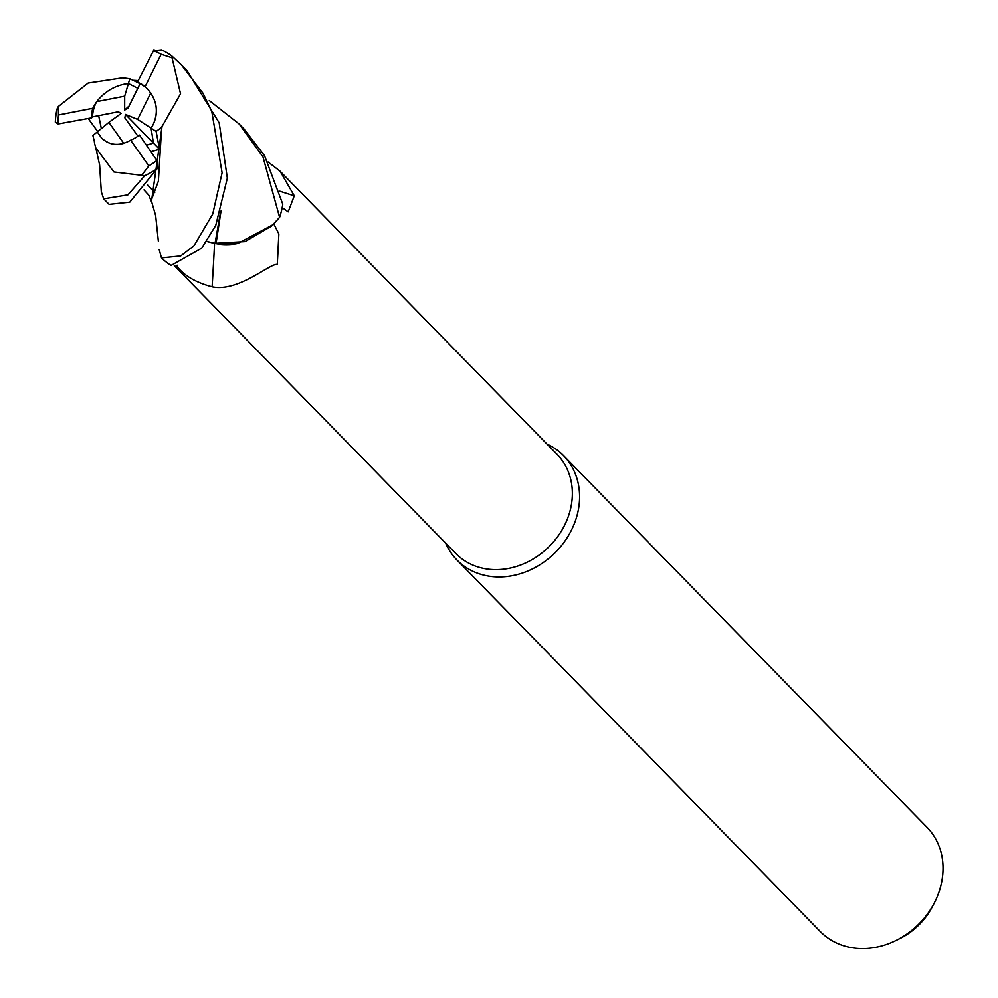 <?xml version="1.0" encoding="UTF-8"?>
<svg xmlns="http://www.w3.org/2000/svg" width="998" height="998" viewBox="0 0 998 998"><rect width="100%" height="100%" fill="white"/><g stroke="black" fill="none" stroke-linecap="round" stroke-linejoin="round"><path stroke-width="1.5" d="M220.346 213.198L215.044 243.462L216.454 243.188L215.319 243.5A61.664 52.47 -44.4 0 0 237.724 243.487L273.153 224.6L279.39 217.576L271.73 225.935L279.602 217.314A74.576 63.448 -44.4 0 0 282.783 204.128L264.532 155.651L243.849 128.779M221.032 210.965L216.079 243.263L244.959 241.603L271.606 226.047M445.719 543.186A74.588 63.46 -44.4 0 0 456.909 559.965A74.588 63.46 -44.4 0 0 571.517 530A74.588 63.46 -44.4 0 0 563.558 455.662A74.588 63.46 -44.4 0 0 547.029 444.11M174.301 265.68L455.812 553.503A70.858 60.279 -44.4 0 0 564.693 525.048A70.858 60.279 -44.4 0 0 557.121 454.427L280.051 171.145L294.285 195.795L288.197 211.85L282.197 207.596M456.909 559.965L820.344 931.558A74.588 63.46 -44.4 0 0 896.204 940.341A74.588 63.46 -44.4 0 0 934.078 903.302A74.588 63.46 -44.4 0 0 934.951 901.593A74.588 63.46 -44.4 0 0 926.992 827.267L563.558 455.662M137.911 136.177L124.875 117.876L125.449 114.408L137.649 119.398L150.76 92.964C157.335 103.168 158.146 113.697 153.193 124.55L151.097 128.168L153.43 143.063L146.644 145.147L153.442 143.076L159.493 149.263L156.15 131.449L161.676 127.257L158.383 181.125L151.047 200.86L151.721 201.571M123.752 143.35C115.132 145.745 107.734 143.962 101.584 137.998L97.255 131.936L108.882 122.38L123.752 143.35M101.347 128.567L98.652 115.643L101.347 128.567M96.694 101.621C105.027 91.155 115.606 85.117 128.418 83.508L124.688 96.157L96.694 101.621A33.558 28.555 -44.4 0 0 96.157 102.657A33.558 28.555 -44.4 0 0 92.54 116.853L118.4 111.751L121.082 113.51L108.882 122.38M896.204 940.341L900.046 938.432A63.099 53.692 -44.4 0 0 932.095 907.095L934.078 903.302M273.826 223.926L278.866 233.919L277.282 264.532C270.832 262.524 238.51 292.476 212.112 286.825C196.007 282.584 184.331 275.81 177.095 266.491L176.072 265.456M214.944 243.412A61.664 52.47 -44.4 0 1 214.57 243.337A30.327 25.811 -44.4 0 0 211.875 242.302M214.57 243.362A1262.058 258.494 -77.5 0 1 212.112 286.825M278.866 233.919A1285.187 263.235 -77.5 0 1 277.282 264.532M279.839 191.179A1262.058 849.535 171.2 0 0 294.285 195.795M268.088 161.975L280.051 171.145M161.414 257.646L159.218 249.65M206.948 241.491L215.007 243.549M215.319 243.5L237.724 243.487M271.73 225.935L245.046 241.578L216.042 243.362M125.449 114.408L153.43 143.063L151.097 128.156L156.15 131.449M137.649 119.398L151.097 128.168L153.193 124.55C158.882 111.502 156.848 99.501 147.13 88.56L145.109 86.651A33.558 28.555 -44.4 0 0 137.4 82.235L140.019 83.857L127.944 108.295L124.675 110.017L129.066 106.013M138.348 82.809L129.815 78.755L128.405 83.508L137.811 88.311L128.405 83.508C115.119 85.217 104.341 91.554 96.045 102.532L92.752 108.283A33.558 28.555 -44.4 0 0 91.629 117.851L92.54 116.853M147.454 88.897A33.558 28.555 -44.4 0 0 140.019 83.857M124.675 110.017L124.688 96.157M222.105 172.766L212.749 214.009L194.086 245.645L180.763 255.925L161.514 257.921A74.576 63.448 -44.4 0 0 171.082 265.443L201.696 248.178L215.743 225.461L227.344 178.106L219.186 122.816L186.975 70.633L181.474 65.007L203.018 93.238L211.788 111.414L222.105 172.766M123.552 77.682L88.161 83.046L58.308 106.512L57.098 108.882A74.588 63.46 -44.4 0 0 55.327 122.13L58.109 123.964L91.629 117.851M94.361 142.602L95.796 147.929L113.934 171.955L144.797 175.648L127.919 194.835L103.692 198.814L109.119 204.353L129.752 202.157L157.11 168.699L156.886 160.429L139.446 135.042A33.558 28.555 -44.4 0 1 130.613 140.194L148.827 165.88A69.611 59.231 -44.4 0 0 156.886 160.429M144.797 175.648A74.588 63.46 -44.4 0 0 157.11 168.699M103.692 198.814L101.322 191.841M154.029 49.638L137.4 82.235M172.055 56.2A74.588 63.46 -44.4 0 0 161.514 49.9L153.48 50.736A69.611 59.231 -44.4 0 1 161.177 54.279L172.068 57.859L172.055 56.2L181.474 65.007M215.044 243.462L206.998 241.429M129.815 78.755L122.879 77.844M209.268 100.524L239.146 123.977L262.985 156.886L279.602 217.314M130.613 140.194C119.598 146.419 109.93 145.683 101.584 137.998L97.255 131.936L92.889 135.528L94.735 143.076M88.211 118.525L97.717 131.549M151.272 151.646L159.493 149.263M161.676 127.257L162.337 125.798M158.345 241.079L155.663 215.63L151.509 201.222L162.025 126.534M162.013 126.546L180.551 93.8L172.068 57.859M145.109 86.651L161.177 54.279M92.752 108.283L58.483 114.97A69.611 59.231 -44.4 0 0 58.109 123.964M148.827 165.88L142.04 174.8M58.483 114.97L58.308 106.512M177.157 265.231A1252.29 256.498 -77.5 0 1 177.095 266.491M147.654 185.092L154.765 192.364L147.654 185.092M124.738 77.707L125.698 78.019M138.198 80.588L133.196 80.302M101.347 192.389L99.625 164.932L95.796 147.929M144.011 189.894L148.976 195.396L150.835 200.373M244.398 129.353L239.158 123.989"/></g></svg>
